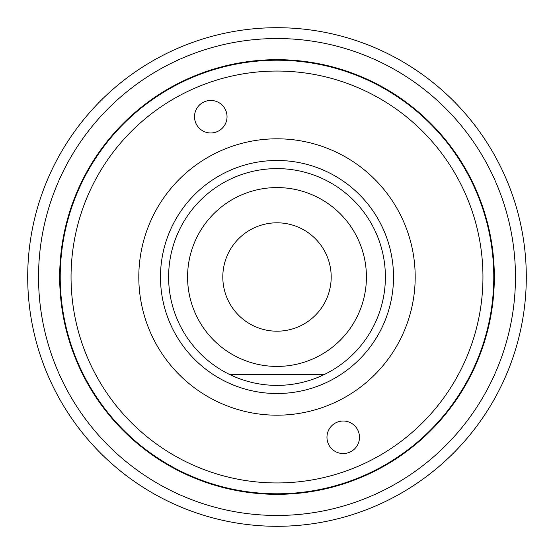 <?xml version="1.0" encoding="UTF-8"?>
<svg xmlns="http://www.w3.org/2000/svg" width="554" height="554" viewBox="0 0 554 554"><rect width="100%" height="100%" fill="white"/><g stroke="black" fill="none" stroke-linecap="round" stroke-linejoin="round"><path stroke-width="0.83" d="M38.538 277A238.462 238.462 0 0 0 277 515.462A238.462 238.462 0 0 0 515.462 277A238.462 238.462 0 0 0 277 38.538A238.462 238.462 0 0 0 38.538 277M526.3 277A249.3 249.3 0 0 1 277 526.3A249.3 249.3 0 0 1 27.7 277A249.3 249.3 0 0 1 277 27.7A249.3 249.3 0 0 1 526.3 277M59.673 277A217.327 217.327 0 0 1 277 59.673A217.327 217.327 0 0 1 494.327 277A217.327 217.327 0 0 1 277 494.327A217.327 217.327 0 0 1 59.673 277M385.39 277A108.39 108.39 0 0 1 277 385.39A108.39 108.39 0 0 1 168.61 277A108.39 108.39 0 0 1 277 168.61A108.39 108.39 0 0 1 385.39 277M324.249 374.552L229.751 374.552M349.429 452.313A16.26 16.26 0 0 0 358.251 431.074A16.26 16.26 0 0 0 337.012 422.259A16.26 16.26 0 0 0 328.197 443.491A16.26 16.26 0 0 0 349.429 452.313M198.36 86.659A205.943 205.943 0 0 0 86.659 355.64A205.943 205.943 0 0 0 355.64 467.341A205.943 205.943 0 0 0 467.341 198.36A205.943 205.943 0 0 0 198.36 86.659M359.781 477.354A216.78 216.78 0 0 1 76.646 359.781A216.78 216.78 0 0 1 194.219 76.646A216.78 216.78 0 0 1 477.354 194.219A216.78 216.78 0 0 1 359.781 477.354M216.988 131.741A16.26 16.26 0 0 0 225.803 110.509A16.26 16.26 0 0 0 204.571 101.687A16.26 16.26 0 0 0 195.749 122.926A16.26 16.26 0 0 0 216.988 131.741M329.769 404.725A138.202 138.202 0 0 0 404.725 224.232A138.202 138.202 0 0 0 224.232 149.275A138.202 138.202 0 0 0 149.275 329.769A138.202 138.202 0 0 0 329.769 404.725M321.493 384.691A116.52 116.52 0 0 0 384.691 232.507A116.52 116.52 0 0 0 232.507 169.309A116.52 116.52 0 0 0 169.309 321.493A116.52 116.52 0 0 0 321.493 384.691M366.423 277A89.423 89.423 0 0 1 277 366.423A89.423 89.423 0 0 1 187.577 277A89.423 89.423 0 0 1 277 187.577A89.423 89.423 0 0 1 366.423 277M331.195 277A54.195 54.195 0 0 1 277 331.195A54.195 54.195 0 0 1 222.805 277A54.195 54.195 0 0 1 277 222.805A54.195 54.195 0 0 1 331.195 277"/></g></svg>
